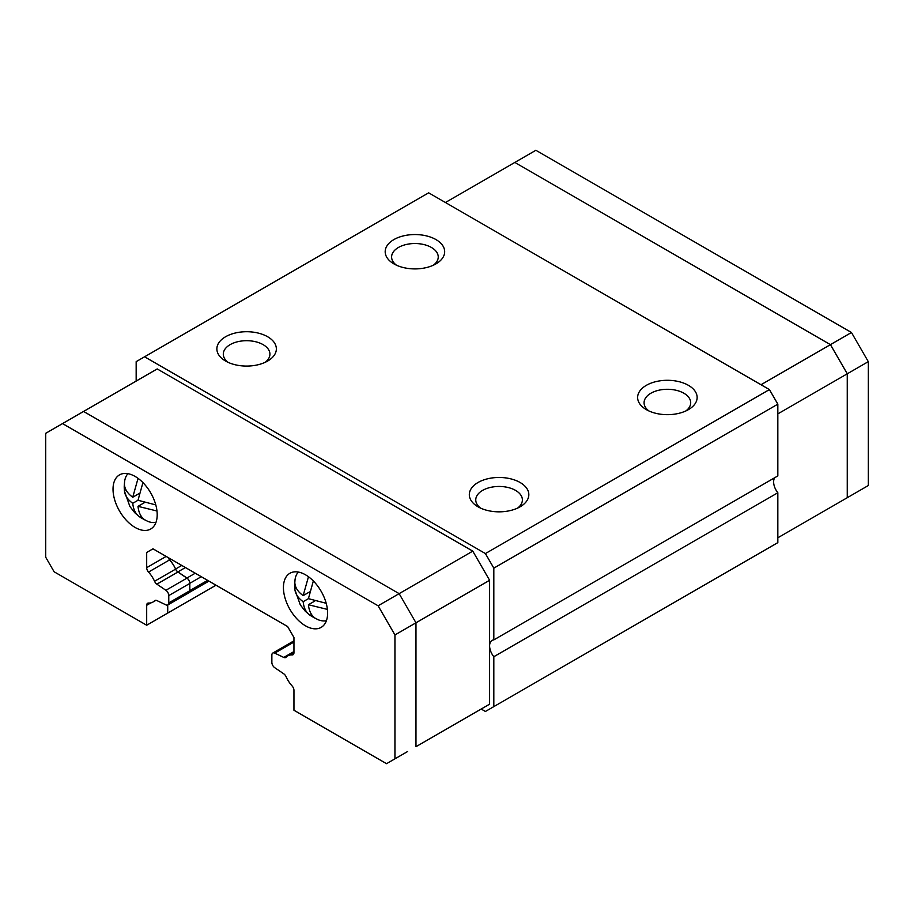 <?xml version="1.0" encoding="UTF-8"?>
<svg xmlns="http://www.w3.org/2000/svg" width="914" height="914" viewBox="0 0 914 914"><rect width="100%" height="100%" fill="white"/><g stroke="black" fill="none" stroke-linecap="round" stroke-linejoin="round"><path stroke-width="1.37" d="M868.3 361.647L847.267 373.792L847.267 497.696L868.3 485.54L868.3 361.647L851.471 332.502L535.89 150.307L514.856 162.452L830.426 344.647L847.267 373.792L830.426 344.647L761.008 384.725M777.837 537.775L847.267 497.696L847.267 373.792L777.837 413.882M851.471 332.502L830.426 344.647L514.856 162.452L445.426 202.531M472.778 551.131L157.208 368.936L83.574 411.449L399.144 593.643L472.778 551.131L489.607 580.287L415.973 622.8L415.973 746.692L489.607 704.18L489.607 580.287M216.001 585.211L167.719 613.077L167.719 604.999L167.719 613.077L146.686 625.233L54.12 571.787L45.7 557.209L45.7 433.316L62.529 423.593L378.11 605.788L394.939 634.944L394.939 758.837L386.519 763.693L293.954 710.258L293.954 690.321A4.467 2.582 60 0 0 292.092 685.934A20.828 12.019 60 0 1 286.093 676.703A4.467 2.582 60 0 0 283.774 673.824L274.748 667.7A4.467 2.582 60 0 1 271.858 662.41L271.858 655.098A4.467 2.582 60 0 1 272.783 653.053A4.467 2.582 60 0 1 274.748 653.133L293.954 642.039M407.564 751.548L394.939 758.837M394.939 634.944L415.973 622.8L399.144 593.643L415.973 622.8L415.973 746.692M207.604 580.356L189.815 590.615A4.467 2.582 60 0 1 189.815 590.741A4.467 2.582 60 0 1 188.89 592.786L167.845 604.931A4.467 2.582 60 0 1 165.891 604.851L156.865 600.555A4.467 2.582 -120 0 0 154.9 600.475A4.467 2.582 -120 0 0 154.546 600.761A20.828 12.019 60 0 1 152.889 602.086A20.828 12.019 60 0 1 148.536 603.046A4.467 2.582 -120 0 0 147.611 603.251A4.467 2.582 -120 0 0 146.686 605.297L146.686 625.233M189.815 590.615L189.815 583.315L201.274 576.7M195.242 573.215L186.936 578.025A4.467 2.582 60 0 1 189.815 583.315M186.936 578.025L177.899 571.89A4.467 2.582 60 0 1 175.591 569.011L181.772 565.446M170.781 559.094L169.581 559.791A20.828 12.019 60 0 1 175.591 569.011M169.581 559.791A4.467 2.582 60 0 1 168.199 557.609M838.846 502.551L847.267 497.696M305.527 574.815A31.236 18.04 -120 0 0 289.909 573.272A31.236 18.04 -120 0 0 285.111 598.304A31.236 18.04 -120 0 0 305.527 625.839A31.236 18.04 -120 0 0 321.145 627.381A31.236 18.04 -120 0 0 325.932 602.349A31.236 18.04 -120 0 0 305.527 574.815M135.112 476.434A31.236 18.04 -120 0 0 119.494 474.892A31.236 18.04 -120 0 0 114.707 499.924A31.236 18.04 -120 0 0 135.112 527.447A31.236 18.04 -120 0 0 150.73 529A31.236 18.04 -120 0 0 155.517 503.968A31.236 18.04 -120 0 0 135.112 476.434M62.529 423.593L83.574 411.449L399.144 593.643L378.11 605.788M272.783 653.053L293.828 640.908A4.467 2.582 60 0 1 293.954 640.84M168.142 557.574A4.467 2.582 -120 0 0 169.581 559.905A20.828 12.019 60 0 1 175.591 569.136A4.467 2.582 -120 0 0 177.899 572.015L186.936 578.139A4.467 2.582 60 0 1 189.815 583.429L189.815 590.741L168.77 602.886A4.467 2.582 60 0 1 167.845 604.931M146.686 552.467L152.992 548.823L146.686 552.467L146.686 567.663A4.467 2.582 -120 0 0 148.536 572.061A20.828 12.019 60 0 1 154.546 581.281A4.467 2.582 -120 0 0 156.865 584.16L165.891 590.284A4.467 2.582 60 0 1 168.77 595.585L168.77 602.886M152.992 548.823L287.636 626.558L293.954 637.492L293.954 652.687A4.467 2.582 60 0 1 293.028 654.732A4.467 2.582 60 0 1 292.092 654.938L293.668 654.024M274.748 653.133L283.774 657.429A4.467 2.582 60 0 0 285.728 657.509A4.467 2.582 60 0 0 286.093 657.223A20.828 12.019 60 0 1 287.75 655.898A20.828 12.019 60 0 1 292.092 654.938M156.991 511.006L138.003 506.345C138.654 512.72 140.962 517.255 144.938 519.952L139.682 516.924C135.695 514.228 133.387 509.681 132.747 503.306C127.549 499.558 124.772 495.297 124.418 490.498L124.418 484.431C124.772 489.219 127.537 493.491 132.747 497.239L137.763 479.37M155.997 522.328A28.585 16.498 60 0 1 147.714 521.334L140.813 517.724M141.122 516.079L139.682 516.924L139.008 516.456L134.769 512.72L129.902 506.516L124.498 491.309L124.418 490.498L125.869 489.664M124.247 487.562A37.2 21.479 180 0 1 124.213 486.751L124.612 481.335A28.585 16.498 60 0 1 127.903 473.669M142.938 482.603L138.003 500.266L155.38 504.802M132.747 497.239L139.088 493.571M132.747 503.306L138.003 500.266M138.003 506.345L144.355 502.677M327.395 609.398L308.418 604.725C309.058 611.1 311.366 615.636 315.341 618.344L310.086 615.305C306.11 612.609 303.802 608.073 303.162 601.698C297.964 597.95 295.188 593.677 294.834 588.89L294.834 582.812C295.176 587.611 297.953 591.872 303.162 595.62L308.178 577.762M326.401 620.709A28.585 16.498 60 0 1 318.118 619.726L311.228 616.116M311.537 614.471L310.086 615.305L309.423 614.836L305.185 611.1L300.306 604.897L294.902 589.69M294.914 589.69L294.834 588.89L296.273 588.056M294.651 585.954A37.2 21.479 180 0 1 294.628 585.143L295.028 579.716A28.585 16.498 60 0 1 298.307 572.05M313.342 580.984L308.418 598.659L325.784 603.183M303.162 595.62L309.503 591.952M303.162 601.698L308.418 598.659M308.418 604.725L314.77 601.069M393.888 263.872L393.888 263.872A29.751 17.183 180 0 1 393.888 239.582A29.751 17.183 180 0 1 435.967 239.582A29.751 17.183 180 0 1 435.967 263.872A29.751 17.183 180 0 1 393.888 263.872M433.407 265.186A23.307 13.459 0 0 0 438.24 256.983A23.307 13.459 0 0 0 431.408 247.466A23.307 13.459 0 0 0 405.999 244.552A23.307 13.459 0 0 0 391.615 256.983A23.307 13.459 0 0 0 396.436 265.186M646.347 409.632L646.347 409.632A29.751 17.183 180 0 1 646.347 385.331A29.751 17.183 180 0 1 688.425 385.331A29.751 17.183 180 0 1 688.425 409.632A29.751 17.183 180 0 1 646.347 409.632M685.866 410.946A23.307 13.459 0 0 0 690.698 402.743A23.307 13.459 0 0 0 683.866 393.226A23.307 13.459 0 0 0 658.468 390.312A23.307 13.459 0 0 0 644.073 402.743A23.307 13.459 0 0 0 648.906 410.946M225.575 361.041L225.575 361.041A29.751 17.183 180 0 1 225.575 336.752A29.751 17.183 180 0 1 267.653 336.752A29.751 17.183 180 0 1 267.653 361.041A29.751 17.183 180 0 1 225.575 361.041M265.094 362.355A23.307 13.459 0 0 0 269.927 354.152A23.307 13.459 0 0 0 263.095 344.635A23.307 13.459 0 0 0 237.697 341.722A23.307 13.459 0 0 0 223.302 354.152A23.307 13.459 0 0 0 228.134 362.355M478.033 506.802L478.033 506.802A29.751 17.183 180 0 1 478.033 482.501A29.751 17.183 180 0 1 520.112 482.501A29.751 17.183 180 0 1 520.112 506.802A29.751 17.183 180 0 1 478.033 506.802M517.564 508.115A23.307 13.459 0 0 0 522.385 499.912A23.307 13.459 0 0 0 515.565 490.395A23.307 13.459 0 0 0 490.155 487.482A23.307 13.459 0 0 0 475.76 499.912A23.307 13.459 0 0 0 480.593 508.115M136.163 381.081L136.163 361.647L144.583 356.791L485.403 553.564L769.417 389.581L428.597 192.82L144.583 356.791M769.417 389.581L777.837 404.159L777.837 475.92L493.823 639.891A11.905 6.866 60 0 0 492.075 640.428A11.905 6.866 60 0 0 493.823 656.72L493.823 706.613L485.403 711.469L481.198 709.036M774.752 477.691A11.905 6.866 -120 0 0 777.837 492.749L777.837 542.63L493.823 706.613M485.403 553.564L493.823 568.142L777.837 404.159M493.823 568.142L493.823 639.891M777.837 492.749L493.823 656.72M185.428 567.548L177.899 571.89M150.901 602.863L146.686 605.297M155.323 600.315L154.546 600.761M168.77 595.585L189.815 583.429M186.936 578.139L165.891 590.284M156.865 584.16L177.899 572.015M154.546 581.281L175.591 569.136M169.581 559.905L148.536 572.061M146.686 567.663L166.154 556.42M283.774 657.429L293.954 651.556M189.312 592.421L208.906 581.11M156.008 600.292L152.889 602.086M293.954 652.31L287.75 655.898M124.293 489.116L124.213 486.751M294.708 587.496L294.628 585.143"/></g></svg>
